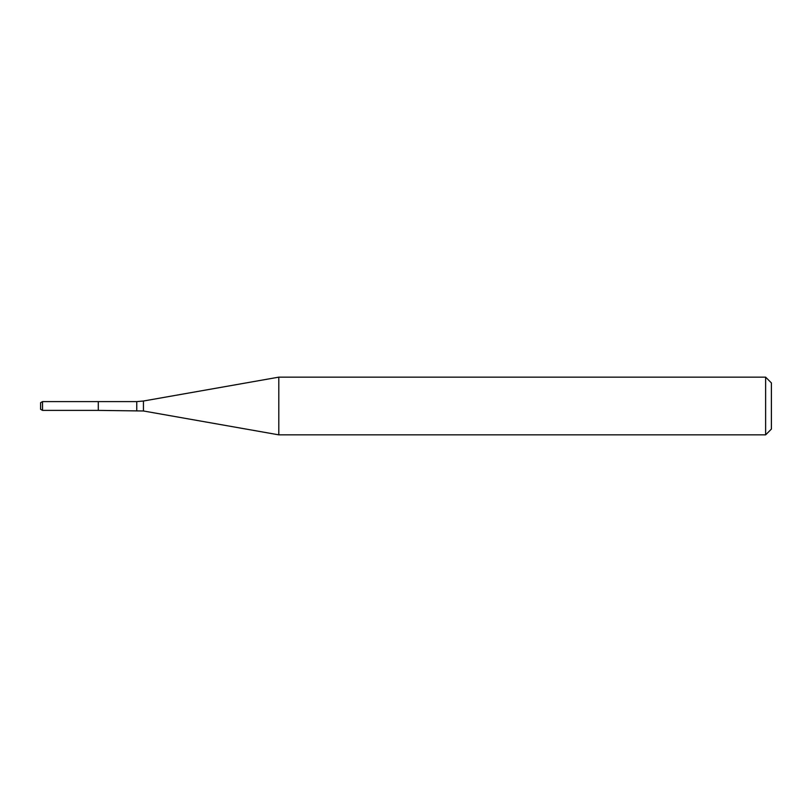 <?xml version="1.0" encoding="UTF-8"?>
<svg xmlns="http://www.w3.org/2000/svg" width="812" height="812" viewBox="0 0 812 812"><rect width="100%" height="100%" fill="white"/><g stroke="black" fill="none" stroke-linecap="round" stroke-linejoin="round"><path stroke-width="0.61" stroke-dasharray="4.06 3.04" d="M98.293 401.605L98.293 410.395L98.293 401.605M278.8 377.154L278.8 434.846M765.635 377.154L765.635 434.846M771.4 382.919L771.4 429.081M40.6 402.711L40.6 409.289M42.518 401.605L42.518 410.395M136.761 401.605L136.761 410.395M143.44 401.016L143.44 410.984"/><path stroke-width="1.22" d="M765.635 434.846L765.635 377.154L771.4 382.919L771.4 429.081L765.635 434.846L278.8 434.846L143.44 410.984L98.293 410.395L98.293 401.605L42.518 401.605L42.518 410.395L40.6 409.289L40.6 402.711L42.518 401.605M278.8 434.846L278.8 377.154L143.44 401.016L143.44 410.984M136.761 410.395L136.761 401.605L98.293 401.605L98.293 410.395L42.518 410.395M136.761 401.605L143.44 401.016M765.635 377.154L278.8 377.154"/></g></svg>
